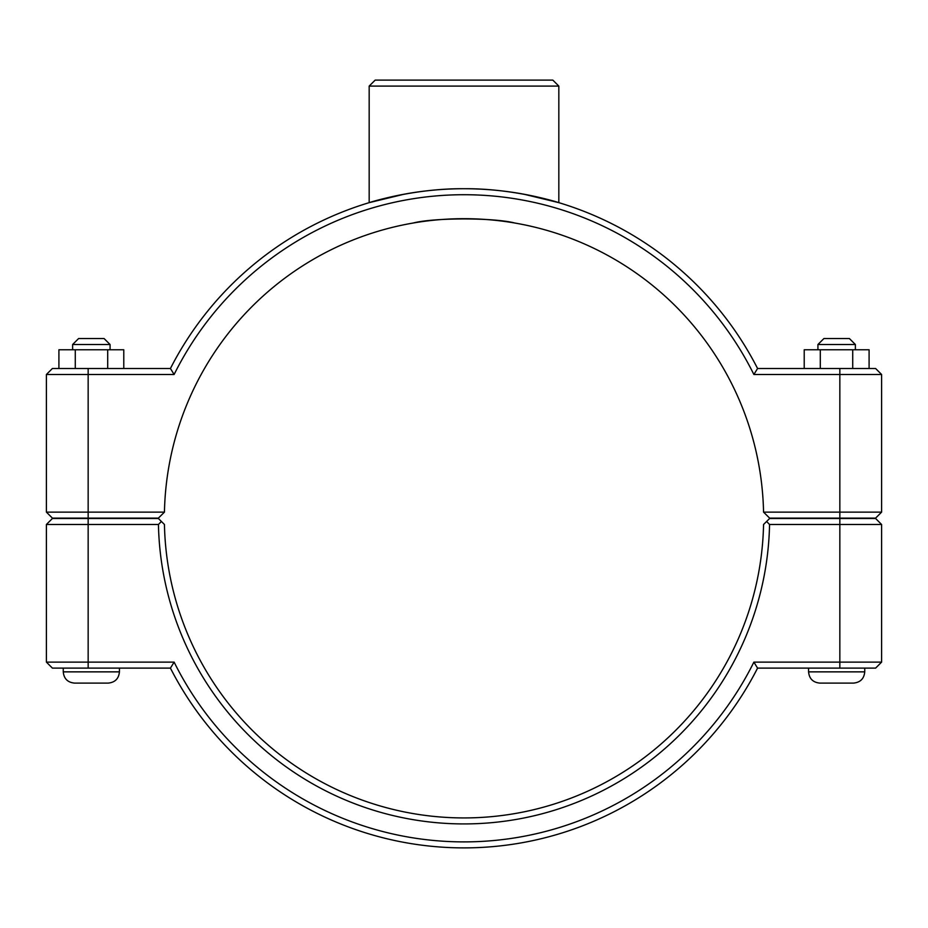 <?xml version="1.0" encoding="UTF-8"?>
<svg xmlns="http://www.w3.org/2000/svg" width="928" height="928" viewBox="0 0 928 928"><rect width="100%" height="100%" fill="white"/><g stroke="black" fill="none" stroke-linecap="round" stroke-linejoin="round"><path stroke-width="1.39" d="M46.4 374.483L174.128 374.483A323.594 323.594 0 0 1 753.872 374.483L757.573 368.497A329.591 329.591 0 0 0 170.427 368.497L52.397 368.497L46.4 374.483L46.4 512.128L52.397 518.114L158.386 518.114L164.442 512.128A299.628 299.628 0 0 1 464 218.683A299.628 299.628 0 0 1 763.558 512.128L769.614 518.114L875.603 518.114L881.6 512.128L763.558 512.128M404.074 194.219L369.17 202.652C368.033 202.954 413.111 188.268 464 188.72C514.889 188.268 559.967 202.954 558.83 202.652L523.926 194.219M864.745 668.114L864.745 671.86C864.084 678.693 860.337 682.428 853.505 683.101L819.807 683.101C812.974 682.428 809.228 678.693 808.566 671.86L864.745 671.86C864.084 678.693 860.337 682.428 853.505 683.101C860.337 682.428 864.084 678.693 864.745 671.86M817.928 344.52L823.925 338.534L849.387 338.534L855.384 344.52L817.928 344.52L817.928 349.763M820.294 368.497L820.294 349.763L804.216 349.763L804.216 368.497M852.728 368.497L852.728 349.763L820.294 349.763M869.095 368.497L869.095 349.763L852.728 349.763M119.434 668.114L119.434 671.86L63.255 671.86L63.255 668.114M72.616 344.52L110.072 344.52L104.075 338.534L78.613 338.534L72.616 344.52L72.616 349.763M110.072 349.763L110.072 344.52M123.784 368.497L123.784 349.763L107.706 349.763L107.706 368.497M75.272 368.497L75.272 349.763L107.706 349.763M58.905 368.497L58.905 349.763L75.272 349.763M63.255 671.86C63.916 678.693 67.663 682.428 74.495 683.101C67.663 682.428 63.916 678.693 63.255 671.86C63.916 678.693 67.663 682.428 74.495 683.101L108.193 683.101C115.026 682.428 118.772 678.693 119.434 671.86C118.772 678.693 115.026 682.428 108.193 683.101C115.026 682.428 118.772 678.693 119.434 671.86M839.84 518.497L875.603 518.497L881.6 524.482L839.84 524.482L839.84 662.128L753.872 662.128A323.594 323.594 0 0 1 174.128 662.128L46.4 662.128L46.4 524.482L158.444 524.482A305.614 305.614 0 0 0 464 823.925A305.614 305.614 0 0 0 769.556 524.482L839.84 524.482L839.84 518.497L769.614 518.497L766.598 521.478L769.556 524.482M753.872 662.128L757.573 668.114L875.603 668.114L881.6 662.128L881.6 524.482M881.6 662.128L839.84 662.128L839.84 668.114M158.444 524.482L161.402 521.478L158.386 518.497L52.397 518.497L46.4 524.482M766.598 521.478L763.558 524.482A299.628 299.628 0 0 1 464 817.928A299.628 299.628 0 0 1 164.442 524.482L161.402 521.478M174.128 662.128L170.427 668.114A329.591 329.591 0 0 0 757.573 668.114M170.427 668.114L52.397 668.114L46.4 662.128M523.926 224.738L521.002 224.158M514.901 223.045C494.415 217.57 433.585 217.57 413.099 223.045C433.585 217.57 494.415 217.57 514.901 223.045M404.074 224.738L406.998 224.158M753.872 374.483L881.6 374.483L881.6 512.128M164.442 512.128L46.4 512.128M174.128 374.483L170.427 368.497M757.573 368.497L875.603 368.497L881.6 374.483M369.17 86.095L558.83 86.095L552.833 80.11L375.167 80.11L369.17 86.095L369.17 202.652M88.16 668.114L88.16 518.497M839.84 518.114L839.84 368.497M88.16 518.114L88.16 368.497M808.566 668.114L808.566 671.86C809.228 678.693 812.974 682.428 819.807 683.101C812.974 682.428 809.228 678.693 808.566 671.86M855.384 344.52L855.384 349.763M558.83 202.652L558.83 86.095"/></g></svg>
